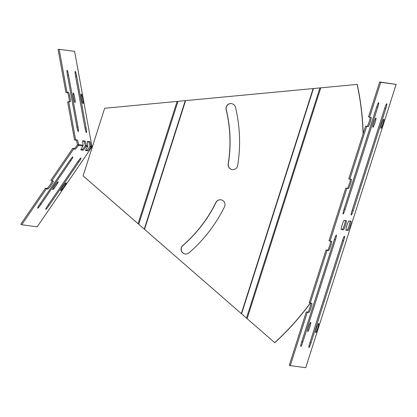 <?xml version="1.0" encoding="UTF-8"?>
<svg xmlns="http://www.w3.org/2000/svg" width="417" height="417" viewBox="0 0 417 417"><rect width="100%" height="100%" fill="white"/><g stroke="black" fill="none" stroke-linecap="round" stroke-linejoin="round"><path stroke-width="0.63" d="M330.634 241.182A4.842 0.563 -72.2 0 1 329.414 246.322A4.842 0.563 -72.2 0 1 327.59 250.2L326.042 249.992L309.221 302.7L310.269 303.039A271.17 269.262 97.6 0 1 274.694 342.659L83.098 175.859L104.672 108.258L357.249 84.396A271.17 269.262 97.6 0 1 363.191 133.596M310.41 303.055A271.17 269.262 97.6 0 1 274.824 342.675L274.694 342.659M357.119 84.38A271.17 269.262 97.6 0 1 363.071 133.966M228.177 163.996A4.842 4.806 -82.4 0 0 232.279 169.573A4.842 4.806 -82.4 0 0 237.664 165.549A146.31 145.278 -82.4 0 0 235.464 107.263A4.842 4.806 -82.4 0 0 231.435 103.614A4.842 4.806 -82.4 0 0 226.123 109.572A136.625 135.661 97.6 0 1 228.177 163.996L228.308 164.011A136.625 135.661 -82.4 0 0 226.249 109.588A4.842 4.806 97.6 0 1 231.498 103.624M188.99 252.884A146.31 145.278 -82.4 0 0 224.518 206.743A4.842 4.806 -82.4 0 0 220.848 199.806A4.842 4.806 -82.4 0 0 215.897 202.464A136.625 135.661 97.6 0 1 182.724 245.55A4.842 4.806 -82.4 0 0 185.216 254.021A4.842 4.806 -82.4 0 0 188.99 252.884M232.347 169.578A4.842 4.806 97.6 0 1 228.308 164.011M185.284 254.026A4.842 4.806 97.6 0 1 182.855 245.571A136.625 135.661 -82.4 0 0 216.027 202.48A4.842 4.806 97.6 0 1 220.916 199.811M374.252 121.462A4.842 0.563 -72.2 0 1 373.569 123.588M376.973 106.027A4.842 0.563 -72.2 0 1 376.676 106.997L344.088 209.12A4.842 0.563 -72.2 0 1 343.697 210.277M309.065 325.713A4.842 0.563 -72.2 0 1 308.382 327.835M345.375 220.484A4.842 0.563 -72.2 0 1 344.15 225.618A4.842 0.563 -72.2 0 1 342.331 229.496L341.163 229.34M342.837 239.546A4.842 0.563 -72.2 0 1 342.539 240.515L309.946 342.638A4.842 0.563 -72.2 0 1 309.56 343.79M350.087 221.109A4.842 0.563 -72.2 0 1 348.867 226.249A4.842 0.563 -72.2 0 1 347.043 230.121L345.875 229.965M317.029 326.777A4.842 0.563 -72.2 0 1 316.347 328.898M334.71 238.461A4.842 0.563 -72.2 0 1 334.413 239.431L301.819 341.554A4.842 0.563 -72.2 0 1 301.434 342.711M385.099 107.112A4.842 0.563 -72.2 0 1 384.802 108.081L352.214 210.204A4.842 0.563 -72.2 0 1 351.823 211.362M382.217 122.525A4.842 0.563 -72.2 0 1 381.529 124.647M310.868 303.117A4.842 0.563 -72.2 0 1 309.649 308.257A4.842 0.563 -72.2 0 1 307.824 312.13L306.276 311.926L289.247 365.292L290.295 365.631L307.324 312.26L306.276 311.926M346.855 188.395L330.035 241.104L328.987 240.765L345.808 188.057L348.398 188.599L345.808 188.057M350.4 179.253A4.842 0.563 -72.2 0 1 349.18 184.387A4.842 0.563 -72.2 0 1 347.356 188.265M366.621 126.46L349.8 179.169L348.753 178.836L365.573 126.122L368.164 126.669L365.573 126.122M370.166 117.318A4.842 0.563 -72.2 0 1 368.946 122.452A4.842 0.563 -72.2 0 1 367.122 126.33M379.663 81.982L380.711 82.316L369.566 117.234L368.519 116.901L379.663 81.982L396.15 84.375L305.734 367.69L290.295 365.631M373.861 122.619A4.842 0.563 -72.2 0 1 375.915 118.084A4.842 0.563 -72.2 0 1 374.972 122.869A4.842 0.563 -72.2 0 1 372.949 127.305A4.842 0.563 -72.2 0 1 373.861 122.619M377.724 107.336L345.13 209.459A4.842 0.563 -72.2 0 1 343.082 213.994A4.842 0.563 -72.2 0 1 343.994 209.308L376.587 107.185A4.842 0.563 -72.2 0 1 378.641 102.65A4.842 0.563 -72.2 0 1 377.724 107.336L376.676 106.997M308.679 326.865A4.842 0.563 -72.2 0 1 310.733 322.336A4.842 0.563 -72.2 0 1 309.784 327.116A4.842 0.563 -72.2 0 1 307.762 331.551A4.842 0.563 -72.2 0 1 308.679 326.865M343.373 229.83L341.262 229.548A4.842 0.563 -72.2 0 1 341.252 229.548A4.842 0.563 -72.2 0 1 342.18 224.815A4.842 0.563 -72.2 0 1 344.207 220.327L346.318 220.609A4.842 0.563 -72.2 0 1 346.329 220.609A4.842 0.563 -72.2 0 1 345.401 225.342A4.842 0.563 -72.2 0 1 343.373 229.83L342.331 229.496M343.587 240.849L310.993 342.977A4.842 0.563 -72.2 0 1 308.94 347.507A4.842 0.563 -72.2 0 1 309.857 342.821L342.451 240.698A4.842 0.563 -72.2 0 1 344.499 236.163A4.842 0.563 -72.2 0 1 343.587 240.849L342.539 240.515M348.92 220.953L351.031 221.234A4.842 0.563 -72.2 0 1 351.041 221.239A4.842 0.563 -72.2 0 1 350.113 225.972A4.842 0.563 -72.2 0 1 348.086 230.46L345.974 230.179A4.842 0.563 -72.2 0 1 345.964 230.174A4.842 0.563 -72.2 0 1 346.892 225.441A4.842 0.563 -72.2 0 1 348.92 220.953M316.644 327.929A4.842 0.563 -72.2 0 1 318.697 323.394A4.842 0.563 -72.2 0 1 317.749 328.179A4.842 0.563 -72.2 0 1 315.726 332.615A4.842 0.563 -72.2 0 1 316.644 327.929M335.461 239.765L302.867 341.893A4.842 0.563 -72.2 0 1 300.813 346.428A4.842 0.563 -72.2 0 1 301.731 341.742L334.325 239.613A4.842 0.563 -72.2 0 1 336.373 235.084A4.842 0.563 -72.2 0 1 335.461 239.765L334.413 239.431M385.85 108.415L353.256 210.543A4.842 0.563 -72.2 0 1 351.208 215.073A4.842 0.563 -72.2 0 1 352.12 210.392L384.714 108.264A4.842 0.563 -72.2 0 1 386.767 103.734A4.842 0.563 -72.2 0 1 385.85 108.415L384.802 108.081M381.826 123.677A4.842 0.563 -72.2 0 1 383.88 119.147A4.842 0.563 -72.2 0 1 382.931 123.927A4.842 0.563 -72.2 0 1 380.914 128.363A4.842 0.563 -72.2 0 1 381.826 123.677M330.035 241.104L331.578 241.313A4.842 0.563 -72.2 0 1 331.588 241.313A4.842 0.563 -72.2 0 1 330.66 246.046A4.842 0.563 -72.2 0 1 328.632 250.534L327.09 250.33L310.269 303.039L311.812 303.242A4.842 0.563 -72.2 0 1 311.822 303.248A4.842 0.563 -72.2 0 1 310.894 307.981A4.842 0.563 -72.2 0 1 308.867 312.469L307.324 312.26M380.711 82.316L396.15 84.375M369.566 117.234L371.109 117.443A4.842 0.563 -72.2 0 1 371.12 117.443A4.842 0.563 -72.2 0 1 370.192 122.181A4.842 0.563 -72.2 0 1 368.164 126.669M349.8 179.169L351.343 179.378A4.842 0.563 -72.2 0 1 351.354 179.378A4.842 0.563 -72.2 0 1 350.426 184.111A4.842 0.563 -72.2 0 1 348.398 188.599M327.09 250.33L326.042 249.992M73.606 97.687A4.842 0.547 79.5 0 0 75.06 102.525A4.842 0.547 79.5 0 0 74.711 97.667A4.842 0.547 79.5 0 0 73.288 93.007A4.842 0.547 79.5 0 0 73.606 97.687M76.671 76.196A4.842 0.547 79.5 0 0 75.216 71.364A4.842 0.547 79.5 0 0 75.534 76.045L84.938 127.738A4.842 0.547 79.5 0 0 86.392 132.575A4.842 0.547 79.5 0 0 86.074 127.889L76.671 76.196L75.597 76.4M81.57 98.751A4.842 0.547 79.5 0 0 83.025 103.588A4.842 0.547 79.5 0 0 82.675 98.725A4.842 0.547 79.5 0 0 81.252 94.065A4.842 0.547 79.5 0 0 81.57 98.751M68.544 75.117A4.842 0.547 79.5 0 0 67.09 70.28A4.842 0.547 79.5 0 0 67.408 74.966L76.811 126.653A4.842 0.547 79.5 0 0 78.266 131.491A4.842 0.547 79.5 0 0 77.948 126.804L68.544 75.117L67.471 75.315M21.757 224.753L46.344 188.849L47.887 189.052A4.842 0.511 124.7 0 0 51.119 185.247A4.842 0.511 124.7 0 0 53.381 181.087A4.842 0.511 124.7 0 0 53.355 181.077L51.812 180.869L73.668 148.958L72.766 148.327L74.309 148.535A4.842 0.511 124.7 0 0 77.489 144.798L78.568 144.6A4.842 0.547 79.5 0 0 77.171 139.976L75.628 139.768L68.701 101.68L70.244 101.889A4.842 0.547 79.5 0 0 70.264 101.889A4.842 0.547 79.5 0 0 69.931 97.114A4.842 0.547 79.5 0 0 68.513 92.365L66.97 92.162L59.172 49.31L74.612 51.369L91.896 146.372A1.105 1.1 97.6 0 1 91.719 147.201L37.196 226.812L21.757 224.753L20.85 224.127L45.443 188.223L46.985 188.427A4.842 0.511 124.7 0 0 49.613 185.471A4.842 0.511 124.7 0 0 52.396 180.947M80.955 149.422L82.113 149.573A4.842 0.511 124.7 0 0 85.287 145.841L86.371 145.637A4.842 0.547 79.5 0 0 84.974 141.014L82.863 140.732A4.842 0.547 79.5 0 0 82.842 140.732A4.842 0.547 79.5 0 0 83.119 145.205A1.105 1.1 97.6 0 1 82.941 146.033A4.842 0.511 124.7 0 0 80.877 149.912A4.842 0.511 124.7 0 0 80.903 149.917L83.014 150.203A4.842 0.511 124.7 0 0 86.194 146.466L85.287 145.841A4.842 0.547 79.5 0 0 83.895 141.217L82.712 141.061M85.667 150.047L86.825 150.203A4.842 0.511 124.7 0 0 89.999 146.466L91.083 146.268A4.842 0.547 79.5 0 0 89.686 141.644L87.575 141.363A4.842 0.547 79.5 0 0 87.554 141.363A4.842 0.547 79.5 0 0 87.836 145.835A1.105 1.1 97.6 0 1 87.659 146.659A4.842 0.511 124.7 0 0 85.589 150.537A4.842 0.511 124.7 0 0 85.615 150.547L87.726 150.829A4.842 0.511 124.7 0 0 90.906 147.097L89.999 146.466A4.842 0.547 79.5 0 0 88.607 141.843L87.424 141.686M73.668 148.958L75.211 149.161A4.842 0.511 124.7 0 0 78.391 145.429L77.489 144.798A4.842 0.547 79.5 0 0 76.092 140.175L74.549 139.971L75.628 139.768M68.701 101.68L67.622 101.884L74.549 139.971M69.316 101.764A4.842 0.547 79.5 0 0 68.69 96.483A4.842 0.547 79.5 0 0 67.429 92.569L65.886 92.36L66.97 92.162M59.172 49.31L58.093 49.514L65.886 92.36M54.846 185.628A4.842 0.511 124.7 0 0 52.657 189.683A4.842 0.511 124.7 0 0 55.836 185.998A4.842 0.511 124.7 0 0 58.177 181.723A4.842 0.511 124.7 0 0 54.846 185.628M69.519 160.842L39.855 204.153A4.842 0.511 124.7 0 0 37.666 208.208A4.842 0.511 124.7 0 0 40.991 204.304L70.655 160.993A4.842 0.511 124.7 0 0 72.85 156.938A4.842 0.511 124.7 0 0 69.519 160.842M77.645 161.926L47.981 205.237A4.842 0.511 124.7 0 0 45.792 209.292A4.842 0.511 124.7 0 0 49.117 205.388L78.782 162.077A4.842 0.511 124.7 0 0 80.976 158.022A4.842 0.511 124.7 0 0 77.645 161.926M62.811 186.691A4.842 0.511 124.7 0 0 60.621 190.746A4.842 0.511 124.7 0 0 63.801 187.056A4.842 0.511 124.7 0 0 66.141 182.787A4.842 0.511 124.7 0 0 62.811 186.691M46.344 188.849L45.443 188.223M72.766 148.327L50.905 180.243L51.812 180.869M87.836 145.835L86.371 145.637A1.105 1.1 97.6 0 1 86.194 146.466L87.659 146.659M91.896 146.372L91.083 146.268A1.105 1.1 97.6 0 1 90.906 147.097L91.719 147.201M83.119 145.205L78.568 144.6A1.105 1.1 97.6 0 1 78.391 145.429L82.941 146.033M247.114 318.645L320.777 87.82M246.478 318.077L319.938 87.904M241.641 313.589L313.443 88.602M241.396 313.37L313.12 88.633M144.59 229.095L185.565 100.7M144.329 228.876L185.226 100.732M138.736 224.283L177.976 101.331M138.058 223.71L177.089 101.409M309.946 342.638L310.993 342.977M347.043 230.121L348.086 230.46M301.819 341.554L302.867 341.893M344.088 209.12L345.13 209.459M352.214 210.204L353.256 210.543M327.59 250.2L328.632 250.534M307.824 312.13L308.867 312.469M86.074 127.889L85.005 128.087M89.686 141.644L88.607 141.843M84.974 141.014L83.895 141.217M77.948 126.804L76.879 127.008M77.171 139.976L76.092 140.175M68.513 92.365L67.429 92.569M40.991 204.304L40.152 203.72M70.655 160.993L69.816 160.409M49.117 205.388L48.278 204.804M78.782 162.077L77.943 161.494M83.014 150.203L82.113 149.573M87.726 150.829L86.825 150.203M47.887 189.052L46.985 188.427M75.211 149.161L74.309 148.535"/></g></svg>
